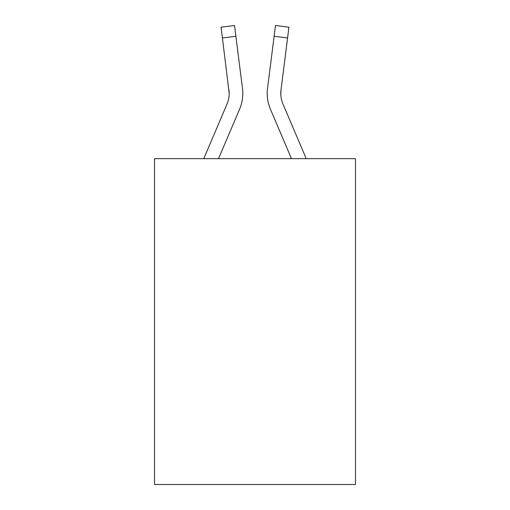 <?xml version="1.0" encoding="UTF-8"?>
<svg xmlns="http://www.w3.org/2000/svg" width="510" height="510" viewBox="0 0 510 510"><rect width="100%" height="100%" fill="white"/><g stroke="black" fill="none" stroke-linecap="round" stroke-linejoin="round"><path stroke-width="0.76" d="M355.47 158.661L355.47 484.5L154.53 484.5L154.53 158.661L355.47 158.661M239.528 109.338L218.522 158.661L239.528 109.338A40.73 40.73 0 0 0 242.46 88.275L235.888 36.274L222.417 37.976L221.059 27.202L234.53 25.5L235.888 36.274M203.77 158.661L227.033 104.021A27.151 27.151 0 0 0 229.207 93.432L222.417 37.976M242.734 95.37L242.779 93.7M242.256 86.649L242.46 88.275L242.256 86.649M270.472 109.338L291.478 158.661L270.472 109.338A40.73 40.73 0 0 1 267.54 88.275L275.47 25.5L288.94 27.202L275.47 25.5L288.94 27.202L275.47 25.5L288.94 27.202L275.47 25.5L288.94 27.202L275.47 25.5L288.94 27.202L287.583 37.976L274.112 36.274M280.825 94.707L281.01 89.977L287.583 37.976M306.229 158.661L282.967 104.021A27.151 27.151 0 0 1 280.793 93.432L281.01 89.977A27.151 27.151 0 0 0 282.967 104.021A27.151 27.151 0 0 1 280.793 93.432L281.01 89.977M227.033 104.021A27.151 27.151 0 0 0 229.207 93.432A27.151 27.151 0 0 1 227.033 104.021A27.151 27.151 0 0 0 228.99 89.977L229.207 93.432M282.967 104.021A27.151 27.151 0 0 1 280.793 93.432A27.151 27.151 0 0 0 282.967 104.021A27.151 27.151 0 0 1 280.793 93.432A27.151 27.151 0 0 0 282.967 104.021M267.265 95.37L267.221 93.362M288.94 27.202L275.47 25.5M221.059 27.202L234.53 25.5"/></g></svg>
